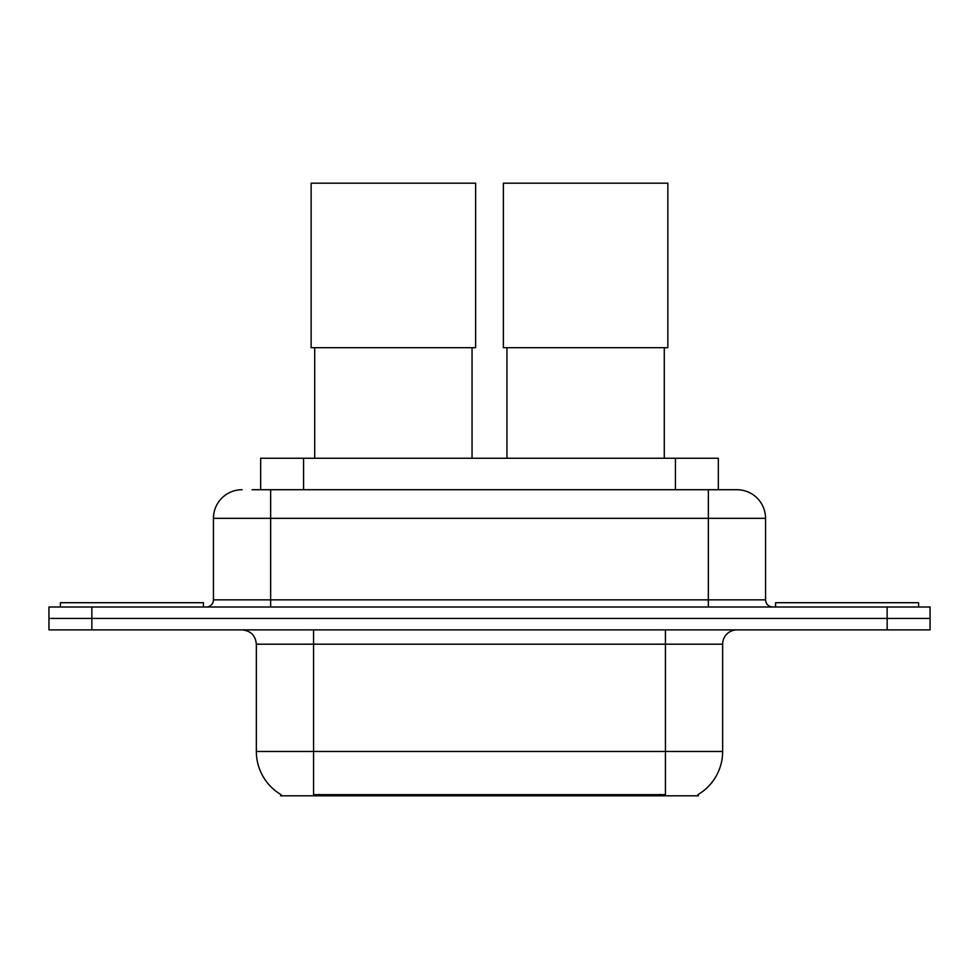<?xml version="1.0" encoding="UTF-8"?>
<svg xmlns="http://www.w3.org/2000/svg" width="979" height="979" viewBox="0 0 979 979"><rect width="100%" height="100%" fill="white"/><g stroke="black" fill="none" stroke-linecap="round" stroke-linejoin="round"><path stroke-width="1.47" d="M260.671 489.72L260.671 458.245L718.329 458.245L718.329 489.72M698.333 794.41L698.333 795.817L280.667 795.817L280.667 794.41M281.095 794.654A50.064 50.064 0 0 1 256.351 751.468L313.561 751.468L313.561 794.654L665.439 794.654L665.439 751.468L722.649 751.468L722.649 644.194A14.306 14.306 0 0 1 736.954 629.889M256.351 751.468L256.351 644.194C255.507 635.506 250.734 630.733 242.046 629.889M697.905 794.654A50.064 50.064 0 0 0 722.649 751.468M91.855 607.004L930.05 607.004L930.05 618.447L48.95 618.447L48.95 629.889L91.855 629.889L91.855 618.447L48.95 618.447L48.95 607.004L91.855 607.004L91.855 618.447L930.05 618.447L930.05 629.889L91.855 629.889M252.717 489.72L736.954 489.72A28.611 28.611 0 0 1 765.554 518.319L765.554 599.858C765.982 604.202 768.368 606.576 772.712 607.004M252.068 489.72L270.657 489.72L270.657 518.319L213.446 518.319L213.446 599.858A7.147 7.147 0 0 1 206.288 607.004M242.046 489.72A28.611 28.611 0 0 0 213.446 518.319M765.554 518.319L708.343 518.319L708.343 489.72L736.954 489.72M203.424 607.004L203.424 602.709L60.392 602.709L60.392 607.004M918.608 607.004L918.608 602.709L775.576 602.709L775.576 607.004M314.712 347.68L314.712 458.245M472.049 347.68L472.049 458.245M311.138 183.183L475.623 183.183L475.623 347.68L311.138 347.68L311.138 183.183M506.951 347.68L506.951 458.245M664.288 347.68L664.288 458.245M503.377 183.183L667.862 183.183L667.862 347.68L503.377 347.68L503.377 183.183M659.711 795.817L659.711 794.41M319.289 795.817L319.289 794.41M303.576 489.72L303.576 458.245M675.424 489.72L675.424 458.245M665.439 629.889L665.439 644.194L256.351 644.194M722.649 644.194L665.439 644.194L665.439 751.468L313.561 751.468L313.561 629.889M887.145 629.889L887.145 607.004M270.657 607.004L270.657 599.858L765.554 599.858M213.446 599.858L270.657 599.858L270.657 518.319L708.343 518.319L708.343 607.004"/></g></svg>
